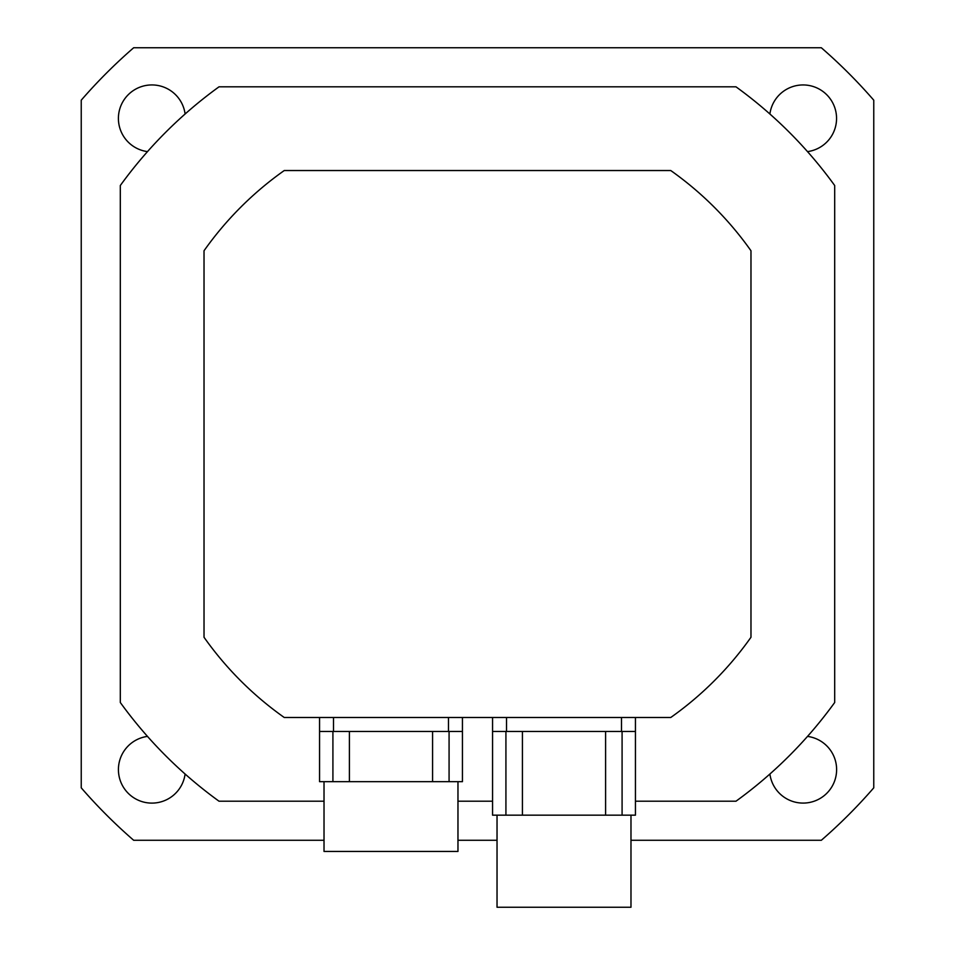 <?xml version="1.0" encoding="UTF-8"?>
<svg xmlns="http://www.w3.org/2000/svg" width="955" height="955" viewBox="0 0 955 955"><rect width="100%" height="100%" fill="white"/><g stroke="black" fill="none" stroke-linecap="round" stroke-linejoin="round"><path stroke-width="1.43" d="M204.024 250.759L204.024 637.272A334.871 334.871 0 0 0 284.244 717.491L670.756 717.491A334.871 334.871 0 0 0 750.976 637.272L750.976 250.759A334.871 334.871 0 0 0 670.756 170.539L284.244 170.539A334.871 334.871 0 0 0 204.024 250.759M185.103 774.028A33.485 33.485 0 0 1 118.456 771.079A33.485 33.485 0 0 1 147.488 736.401M769.897 113.991A33.485 33.485 0 0 1 805.304 85.019A33.485 33.485 0 0 1 807.512 151.618M807.512 736.401A33.485 33.485 0 0 1 805.304 803.012A33.485 33.485 0 0 1 769.897 774.028M147.488 151.618A33.485 33.485 0 0 1 150.436 84.971A33.485 33.485 0 0 1 185.103 113.991M630.98 840.281L821.324 840.281A524.629 524.629 0 0 0 873.765 787.827L873.765 100.191A524.629 524.629 0 0 0 821.324 47.75L133.676 47.75A524.629 524.629 0 0 0 81.235 100.191L81.235 787.827A524.629 524.629 0 0 0 133.676 840.281L324.02 840.281M457.97 840.281L497.03 840.281M635.445 801.209L735.983 801.209A440.912 440.912 0 0 0 834.694 702.498L834.694 185.521A440.912 440.912 0 0 0 735.983 86.821L219.017 86.821A440.912 440.912 0 0 0 120.306 185.521L120.306 702.498A440.912 440.912 0 0 0 219.017 801.209L324.02 801.209M457.97 801.209L492.565 801.209M635.445 731.446L492.565 731.446L492.565 815.164L635.445 815.164L635.445 717.491M497.03 815.164L497.03 907.25L630.98 907.25L630.98 815.164M505.923 731.446L505.923 815.164M522.421 731.446L522.421 815.164M605.601 731.446L605.601 815.164M622.087 731.446L622.087 815.164M492.565 731.446L492.565 717.491M462.435 731.446L319.555 731.446L319.555 781.679L462.435 781.679L462.435 717.491M324.02 781.679L324.02 851.442L457.97 851.442L457.97 781.679M332.913 731.446L332.913 781.679M349.399 731.446L349.399 781.679M432.579 731.446L432.579 781.679M449.077 731.446L449.077 781.679M319.555 731.446L319.555 717.491M621.49 731.446L621.49 717.491M506.52 731.446L506.52 717.491M448.48 731.446L448.48 717.491M333.51 731.446L333.51 717.491"/></g></svg>

